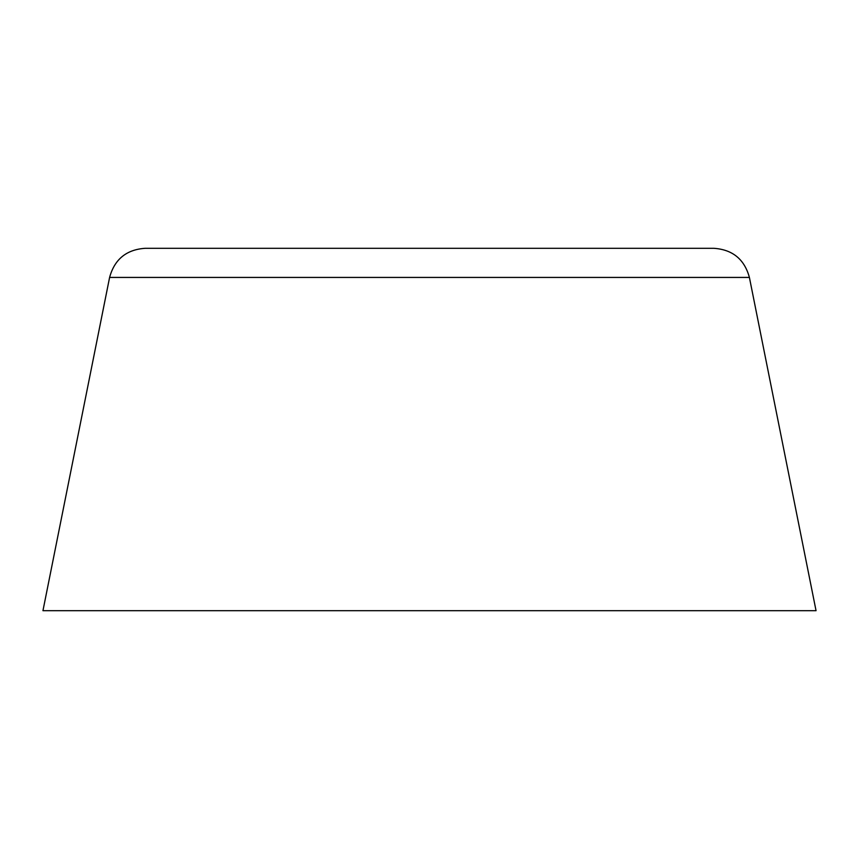<?xml version="1.0" encoding="UTF-8"?>
<svg xmlns="http://www.w3.org/2000/svg" width="859" height="859" viewBox="0 0 859 859"><rect width="100%" height="100%" fill="white"/><g stroke="black" fill="none" stroke-linecap="round" stroke-linejoin="round"><path stroke-width="1.29" d="M749.402 277.436L109.598 277.436L42.95 610.695L816.05 610.695L749.402 277.436C744.463 259.311 732.609 249.593 713.861 248.305L598.616 248.305M109.598 277.436C114.537 259.311 126.391 249.593 145.139 248.305L713.861 248.305"/></g></svg>

